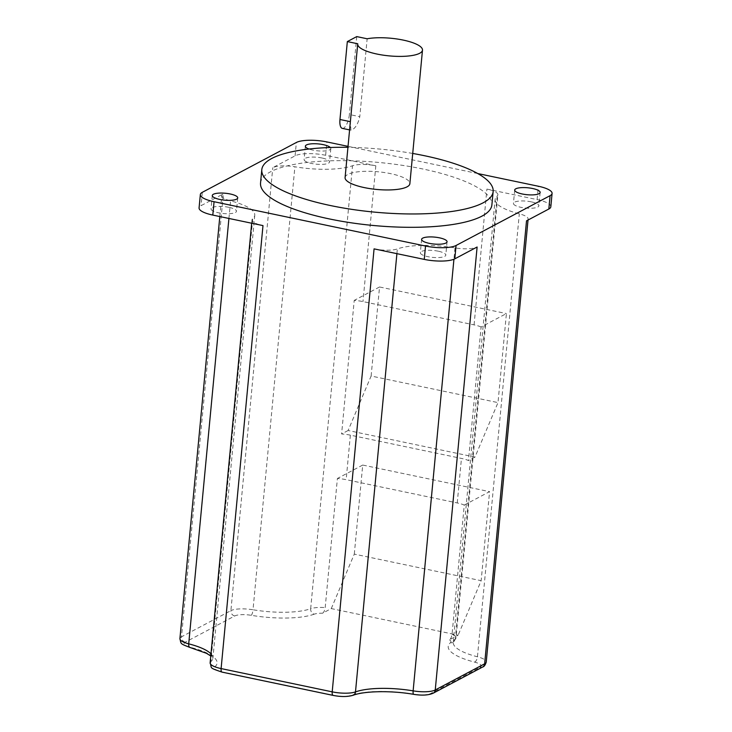 <?xml version="1.0" encoding="UTF-8"?>
<svg xmlns="http://www.w3.org/2000/svg" width="732" height="732" viewBox="0 0 732 732"><rect width="100%" height="100%" fill="white"/><g stroke="black" fill="none" stroke-linecap="round" stroke-linejoin="round"><path stroke-width="0.55" stroke-dasharray="3.66 2.75" d="M342.292 128.375A11.62 4.282 101.8 0 0 349.374 114.512L359.787 116.69L367.153 38.778M356.74 36.6L349.374 114.512M357.747 43.764L350.381 121.677L350.912 130.177L352.083 129.903C355.633 127.862 358.204 123.461 359.787 116.69M321.998 158.002A12.783 3.477 5.4 0 0 304.1 159.539A12.783 3.477 5.4 0 0 316.498 164.206A12.783 3.477 5.4 0 0 329.556 161.946A12.783 3.477 5.4 0 0 321.998 158.002M330.324 147.498A12.783 3.477 -174.6 0 1 330.818 148.587A12.783 3.477 -174.6 0 1 322.739 151.048A12.783 3.477 -174.6 0 1 308.986 149.035M228.915 207.33A12.783 3.477 5.4 0 0 211.017 208.867A12.783 3.477 5.4 0 0 223.416 213.534A12.783 3.477 5.4 0 0 236.463 211.274A12.783 3.477 5.4 0 0 228.915 207.33M531.331 201.867A12.783 3.477 5.4 0 0 513.434 203.405A12.783 3.477 5.4 0 0 525.832 208.071A12.783 3.477 5.4 0 0 538.88 205.811A12.783 3.477 5.4 0 0 531.331 201.867M438.239 251.195A12.783 3.477 5.4 0 0 420.342 252.732A12.783 3.477 5.4 0 0 432.74 257.399A12.783 3.477 5.4 0 0 445.797 255.139A12.783 3.477 5.4 0 0 438.239 251.195M322.528 613.224C323.828 612.474 324.706 610.598 325.191 607.587L337.397 478.481A18.593 5.06 -174.6 0 1 346.154 479.67L457.244 502.948A18.593 5.06 -174.6 0 1 464.262 505.062L452.065 634.168C451.58 637.179 450.692 639.054 449.402 639.805L458.15 635.175L331.276 608.585L322.528 613.224A13.945 3.797 5.4 0 0 314.184 614.185A4.648 3.87 70.3 0 1 310.67 608.722A18.593 5.06 -174.6 0 1 325.191 607.587M325.639 155.285A23.241 6.323 5.4 0 0 295.097 155.843L272.78 167.665A18.593 5.06 5.4 0 1 294.895 166.786A51.121 13.917 5.4 0 0 352.54 165.743A18.593 5.06 5.4 0 1 375.827 165.807L325.639 155.285L326.902 141.935M477.731 173.539L348.039 146.363M260.537 183.046A116.187 31.632 -174.6 0 1 423.224 169.074A116.187 31.632 -174.6 0 1 491.886 204.914M219.81 216.544L221.787 195.636A18.593 5.06 5.4 0 1 223.379 193.843L201.062 205.665A23.241 6.323 5.4 0 0 199.077 207.915M550.821 206.763A23.241 6.323 5.4 0 0 537.096 199.598L486.908 189.085A18.593 5.06 5.4 0 1 497.897 194.822L456.027 637.792A18.593 5.06 -174.6 0 1 455.286 639.027A51.121 13.917 5.4 0 0 453.254 642.412A51.121 13.917 5.4 0 0 477.438 656.787A18.593 5.06 -174.6 0 1 486.24 662.012M481.098 326.984A18.593 5.06 -174.6 0 0 474.08 324.871L362.99 301.593A18.593 5.06 -174.6 0 0 354.224 300.395L341.606 433.957A18.593 5.06 5.4 0 1 350.363 435.147L461.453 458.424A18.593 5.06 5.4 0 1 468.471 460.547L481.098 326.984L506.416 313.57L497.998 402.609L474.986 457.088L348.112 430.507L371.124 376.019L497.998 402.609M374.07 248.871A18.593 5.06 5.4 0 0 397.357 248.935A51.121 13.917 5.4 0 1 455.002 247.892A18.593 5.06 5.4 0 0 477.118 247.013M314.184 614.185A55.769 15.189 -174.6 0 1 251.296 615.319A13.945 3.797 5.4 0 0 234.716 615.978L185.315 642.156A13.945 3.797 5.4 0 0 190.713 647.417A55.769 15.189 -174.6 0 1 214.888 666.797A13.945 3.797 5.4 0 0 222.574 672.022L333.664 695.299A13.945 3.797 5.4 0 0 351.122 695.345A55.769 15.189 -174.6 0 1 414.01 694.211A13.945 3.797 5.4 0 0 430.599 693.552L480 667.374A13.945 3.797 5.4 0 0 474.592 662.112A55.769 15.189 -174.6 0 1 450.418 642.733A4.648 4.319 -130.4 0 0 453.849 641.818L453.227 642.513L495.125 199.443A51.121 13.917 5.4 0 1 497.156 196.048A18.593 5.06 5.4 0 0 497.897 194.822M495.125 199.443A51.121 13.917 5.4 0 0 519.317 213.817A18.593 5.06 5.4 0 1 528.111 219.042A18.593 5.06 5.4 0 1 526.518 220.835M221.787 195.636A18.593 5.06 5.4 0 0 230.58 200.861A51.121 13.917 5.4 0 1 254.773 215.235A51.121 13.917 5.4 0 1 252.741 218.63A18.593 5.06 5.4 0 0 252 219.856A18.593 5.06 5.4 0 0 262.989 225.593M331.276 608.585L354.297 554.106L481.162 580.686L458.15 635.175M464.262 505.062L489.58 491.648L481.162 580.686M371.124 376.019L379.542 286.981L506.416 313.57M348.112 430.507L341.606 433.957M379.542 286.981L354.224 300.395M354.297 554.106L362.715 465.058L489.58 491.648M362.715 465.058L337.397 478.481M474.986 457.088L468.471 460.547M345.083 177.565A32.528 8.857 -174.6 0 1 390.641 173.649A32.528 8.857 -174.6 0 1 409.865 183.686M412.72 153.455A116.187 31.632 5.4 0 0 347.947 147.333M251.296 615.319A4.648 1.144 99.5 0 0 253.016 609.765A51.121 13.917 5.4 0 0 310.67 608.722L352.54 165.743M234.716 615.978A4.648 4.136 62.1 0 1 230.9 610.644A18.593 5.06 -174.6 0 1 253.016 609.765L294.895 166.786M185.315 642.156A4.648 4.136 62.1 0 1 181.499 636.813L230.9 610.644L272.78 167.665M190.713 647.417A4.648 2.251 -75.6 0 1 189.981 647.472M179.916 638.615A18.593 5.06 -174.6 0 1 181.499 636.813L223.379 193.843M214.888 666.797A4.648 4.319 49.6 0 1 210.871 661.6A51.121 13.917 5.4 0 0 212.902 658.214A51.121 13.917 5.4 0 0 210.972 653.868M222.574 672.022A4.648 1.711 -78.2 0 1 222.043 672.122M210.13 662.835A18.593 5.06 -174.6 0 1 210.871 661.6L252.741 218.63M333.664 695.299A4.648 1.711 -78.2 0 1 333.124 695.4M351.122 695.345A4.648 3.87 -109.7 0 0 353.108 695.272M430.599 693.552A4.648 4.136 -117.9 0 0 433.198 693.204M480 667.374A4.648 4.136 -117.9 0 0 482.589 667.035M474.592 662.112A4.648 2.251 104.4 0 0 477.438 656.787L519.317 213.817M452.065 634.168A18.593 5.06 -174.6 0 1 456.027 637.792L453.849 641.818A4.648 4.319 -130.4 0 0 455.286 639.027L497.156 196.048M450.418 642.733A13.945 3.797 5.4 0 0 449.402 639.805M295.097 155.843L296.359 142.484M202.325 192.315L201.062 205.665M537.096 199.598L538.359 186.239M474.08 324.871L486.908 189.085M375.827 165.807L362.99 301.593M350.363 435.147L346.154 479.67M457.244 502.948L461.453 458.424M228.924 218.456L230.58 200.861M396.909 253.656L397.357 248.935M455.002 247.892L453.932 259.247M349.594 129.903L350.912 130.177M305.363 146.19L304.1 159.539M330.818 148.587L329.556 161.946M212.28 195.508L211.017 208.867M237.726 197.915L236.463 211.274M514.697 190.046L513.434 203.405M540.143 192.452L538.88 205.811M421.605 239.373L420.342 252.732M447.06 241.78L445.797 255.139M254.773 215.235L212.902 658.315L210.779 655.963M528.019 220.039L528.111 219.042M252 219.856L251.68 223.223"/><path stroke-width="1.1" d="M347.334 41.587L357.747 43.764A32.528 8.857 5.4 0 0 357.71 44.002A32.528 8.857 5.4 0 0 389.268 55.888A32.528 8.857 5.4 0 0 422.483 50.133A32.528 8.857 5.4 0 0 403.259 40.095A32.528 8.857 5.4 0 0 367.153 38.778L356.74 36.6L347.334 41.587L339.968 119.49A11.62 4.282 101.8 0 0 342.292 128.375L349.594 129.903M308.986 149.035A12.783 3.477 -174.6 0 1 305.363 146.19A12.783 3.477 -174.6 0 1 323.26 144.652A12.783 3.477 -174.6 0 1 330.324 147.498M230.177 193.971A12.783 3.477 -174.6 0 1 237.726 197.915A12.783 3.477 -174.6 0 1 224.678 200.175A12.783 3.477 -174.6 0 1 212.28 195.508A12.783 3.477 -174.6 0 1 230.177 193.971M532.594 188.508A12.783 3.477 -174.6 0 1 540.143 192.452A12.783 3.477 -174.6 0 1 527.095 194.712A12.783 3.477 -174.6 0 1 514.697 190.046A12.783 3.477 -174.6 0 1 532.594 188.508M439.502 237.836A12.783 3.477 -174.6 0 1 447.06 241.78A12.783 3.477 -174.6 0 1 434.003 244.04A12.783 3.477 -174.6 0 1 421.605 239.373A12.783 3.477 -174.6 0 1 439.502 237.836M200.339 194.556L199.077 207.915A23.241 6.323 5.4 0 0 212.802 215.08L214.064 201.721A23.241 6.323 -174.6 0 1 200.339 194.556A23.241 6.323 -174.6 0 1 202.325 192.315L296.359 142.484A23.241 6.323 -174.6 0 1 326.902 141.935L348.039 146.363M214.064 201.721L425.521 246.034L424.258 259.393A23.241 6.323 5.4 0 0 454.801 258.835L477.118 247.013L435.247 689.983A18.593 5.06 -174.6 0 1 413.132 690.862A51.121 13.917 5.4 0 0 355.487 691.905A18.593 5.06 -174.6 0 1 332.2 691.85L221.11 668.572A18.593 5.06 -174.6 0 1 210.13 662.835C212.262 668.664 208.254 667.383 222.043 672.122A4.648 1.711 -78.2 0 1 221.11 668.572L262.989 225.593L212.802 215.08M454.801 258.835L456.063 245.485A23.241 6.323 -174.6 0 1 425.521 246.034M456.063 245.485L550.098 195.654L548.835 209.013A23.241 6.323 5.4 0 0 550.821 206.763L552.084 193.413A23.241 6.323 -174.6 0 1 550.098 195.654M477.731 173.539L538.359 186.239A23.241 6.323 -174.6 0 1 552.084 193.413M493.148 191.564L491.886 204.914A116.187 31.632 -174.6 0 1 373.238 225.474A116.187 31.632 -174.6 0 1 260.537 183.046L261.8 169.696A116.187 31.632 5.4 0 0 374.5 212.124A116.187 31.632 5.4 0 0 493.148 191.564A116.187 31.632 5.4 0 0 424.487 155.715A116.187 31.632 5.4 0 0 412.72 153.455M222.043 672.122L333.124 695.4A4.648 1.711 -78.2 0 1 332.2 691.85L374.07 248.871L424.258 259.393M482.589 667.035C484.099 666.724 485.316 665.059 486.24 662.012A18.593 5.06 -174.6 0 1 484.648 663.814L435.247 689.983A4.648 4.136 -117.9 0 1 433.198 693.204L482.589 667.035A4.648 4.136 -117.9 0 0 484.648 663.814L526.518 220.835L548.835 209.013M422.483 50.133L409.865 183.686A32.528 8.857 -174.6 0 1 376.641 189.442A32.528 8.857 -174.6 0 1 345.083 177.565L357.71 44.002M347.947 147.333A116.187 31.632 5.4 0 0 261.8 169.696M350.372 121.668L339.968 119.49M210.779 655.963L206.47 653.31L189.981 647.472A4.648 2.251 -75.6 0 1 188.71 643.84A18.593 5.06 -174.6 0 1 179.916 638.615L219.81 216.544M210.972 653.868A51.121 13.917 5.4 0 0 188.71 643.84L228.924 218.456M433.198 693.204C428.513 695.263 421.998 695.647 413.662 694.339C391.117 690.377 364.216 691.008 353.108 695.272A4.648 3.87 -109.7 0 0 355.487 691.905L396.909 253.656M413.662 694.339A4.648 1.144 -80.5 0 1 413.132 690.862L453.932 259.247M189.981 647.472C179.816 643.492 181.271 644.306 179.916 638.615M353.108 695.272C347.581 696.882 340.92 696.928 333.124 695.4M486.24 662.012L528.019 220.039M251.68 223.223L210.13 662.835"/></g></svg>
